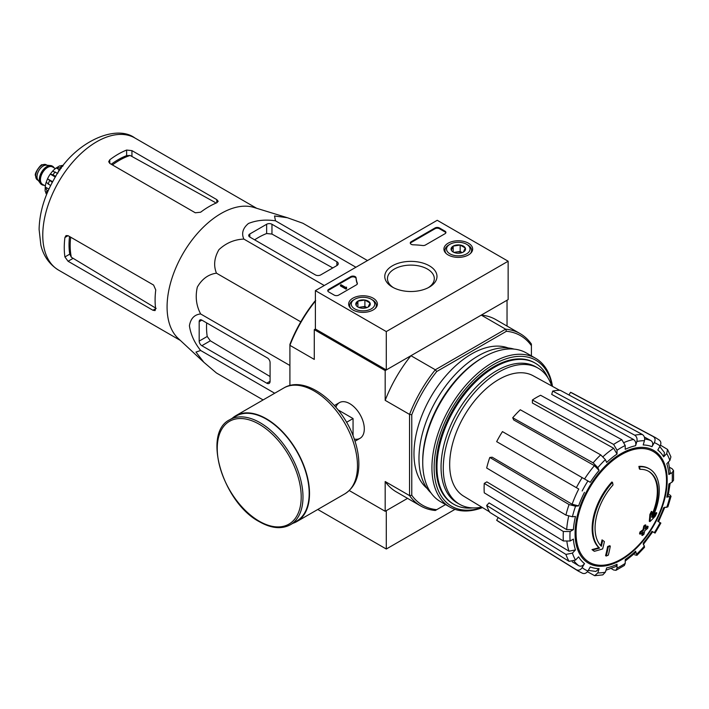 <?xml version="1.0" encoding="UTF-8"?>
<svg xmlns="http://www.w3.org/2000/svg" width="709" height="709" viewBox="0 0 709 709"><rect width="100%" height="100%" fill="white"/><g stroke="black" fill="none" stroke-linecap="round" stroke-linejoin="round"><path stroke-width="1.06" d="M349.253 490.548L385.182 511.286L407.551 498.374L386.29 510.648L386.29 549.023L455.001 509.354M649.541 468.941L648.877 468.56A46.998 27.137 -60 0 0 638.889 466.398L639.553 466.788A46.998 27.137 -60 0 1 649.541 468.941A46.998 27.137 -60 0 1 652.555 517.464A169.424 105.969 175.5 0 0 656.8 512.944L656.135 512.563A169.424 105.969 175.5 0 1 653.485 515.434M639.553 466.788A171.268 98.879 60 0 1 640.041 469.323L639.376 468.933A171.268 98.879 60 0 0 638.889 466.398M648.443 471.21A44.49 25.684 -60 0 1 651.872 514.973M640.041 469.323A44.49 25.684 -60 0 1 648.77 471.396A44.49 25.684 -60 0 1 651.686 517.216A169.114 88.758 -124.2 0 0 652.05 511.765L651.385 511.384A167.865 136.642 112.2 0 1 649.869 514.548A169.584 89.006 55.8 0 1 649.276 521.221L649.94 521.602A168.937 105.668 -4.5 0 0 655.258 516.17A164.151 133.62 -67.8 0 0 656.8 512.944M652.05 511.765A167.865 136.642 112.2 0 1 650.534 514.938L649.869 514.548M650.534 514.938A169.584 89.006 55.8 0 1 649.94 521.602M602.677 540.276A169.114 105.774 64.5 0 1 601.365 546.267A44.49 25.684 -60 0 1 613.01 484.929A171.268 98.879 -120 0 0 612.523 482.395L611.858 482.005A46.998 27.137 -60 0 0 598.857 547.702A169.424 88.917 -175.8 0 1 591.997 549.59A164.151 10.52 32.6 0 1 593.734 550.92L594.399 551.301A168.937 88.669 4.2 0 0 602.632 548.917A169.584 106.075 -115.5 0 0 604.387 541.579A167.865 10.75 -147.4 0 0 602.677 540.276L602.012 539.886A169.114 105.774 64.5 0 1 600.762 545.646M598.857 547.702L599.522 548.084A46.998 27.137 -60 0 1 612.523 482.395M599.522 548.084A169.424 88.917 -175.8 0 1 592.662 549.971L591.997 549.59M592.662 549.971A164.151 10.52 32.6 0 1 594.399 551.301M610.307 546.098A169.398 97.798 180 0 1 608.269 546.967L607.604 546.586A170.257 98.303 60 0 1 605.575 555.643L606.239 556.033A166.571 96.167 0 0 0 608.287 555.165A170.63 98.516 -120 0 0 610.307 546.098L609.643 545.717A169.398 97.798 180 0 1 607.604 546.586M608.269 546.967A170.257 98.303 60 0 1 606.239 556.033M642.407 535.463A166.571 96.167 0 0 0 643.905 534.285A170.257 98.303 -120 0 0 644.8 530.713A167.82 96.885 0 0 0 647.716 528.302A169.398 97.798 -120 0 0 648.123 526.495A168.387 97.213 180 0 1 645.208 528.896A170.257 98.303 -120 0 0 645.926 525.218L645.261 524.837A169.398 97.798 180 0 1 643.763 526.016A170.63 98.516 60 0 1 643.036 529.694A168.387 97.213 180 0 1 639.952 532.007A171.268 98.879 60 0 1 639.545 533.815L640.209 534.205A167.82 96.885 0 0 0 643.293 531.892A170.63 98.516 60 0 1 642.407 535.463L641.742 535.082A170.63 98.516 60 0 0 642.372 532.601M645.926 525.218A169.398 97.798 180 0 1 644.428 526.397L643.763 526.016M644.428 526.397A170.63 98.516 60 0 1 643.701 530.075L643.036 529.694M643.701 530.075A168.387 97.213 180 0 1 640.617 532.388L639.952 532.007M640.617 532.388A171.268 98.879 60 0 1 640.209 534.205M648.123 526.495L647.459 526.105A168.387 97.213 180 0 1 645.438 527.788M669.518 494.59L671.042 496.256L666.797 497.169L667.993 496.557L670.165 483.237M666.797 497.169A67.754 39.119 -60 0 0 668.862 483.99L672.167 482.076L673.55 480.25L673.55 470.581L672.088 468.72L669.642 467.382M673.55 470.581L672.167 472.611L668.862 474.525L670.244 472.478L668.445 461.993M668.862 474.525A67.754 39.119 -60 0 0 666.797 463.73L669.854 460.504L670.909 456.88M660.496 445.181L667.55 449.453L666.717 453.574L663.659 456.791L664.484 452.661M663.659 456.791A67.754 39.119 -60 0 0 657.784 450.029L660.123 445.979C661.373 443.338 661.018 441.317 659.069 439.926M568.981 394.993L570.541 392.299L653.273 436.584C655.222 437.976 655.568 439.988 654.318 442.629L651.988 446.679C653.228 444.056 652.892 442.044 650.959 440.643L644.339 437.01M651.988 446.679A67.754 39.119 -60 0 0 643.187 444.968L644.454 440.714C645.03 437.94 644.321 435.858 642.319 434.457L560.278 390.304A74.099 42.779 -60 0 0 552.701 391.058L634.741 435.202A77.104 44.516 -60 0 1 642.319 434.457M634.741 435.202C636.744 436.602 637.462 438.694 636.877 441.468L635.61 445.722C636.195 442.965 635.494 440.883 633.509 439.474L551.708 394.399L552.701 391.058M635.61 445.722A67.754 39.119 -60 0 0 625.232 449.329L625.232 445.518L621.82 439.695L540.595 395.267A74.099 42.779 -60 0 0 532.397 400L613.622 444.428A77.104 44.516 -60 0 1 621.82 439.695M613.622 444.428L617.034 450.25L617.034 454.061L613.648 448.256L532.397 402.996L532.397 400M617.034 454.061A67.754 39.119 -60 0 0 606.656 462.436L605.389 459.645L600.7 454.859L520.3 409.767A74.099 42.779 -60 0 0 512.722 417.761L593.132 462.853A77.104 44.516 -60 0 1 600.7 454.859M593.132 462.853L597.811 467.639L599.078 470.439L594.426 465.662L513.715 419.958L512.722 417.761M599.078 470.439A67.754 39.119 -60 0 0 590.278 482.306L502.459 431.604A74.099 42.779 -60 0 0 496.663 441.645L576.382 487.668A77.104 44.516 -60 0 1 582.178 477.627M576.382 487.668L578.748 489.033A72.451 41.831 -60 0 0 572.136 504.259L578.606 505.907L575.548 506.208L569.061 504.542L489.804 457.456L492.206 457.216L572.136 504.259M489.804 457.456A74.099 42.779 -60 0 0 486.675 468.011L565.924 515.097L572.411 516.764L575.469 516.462A67.754 39.119 -60 0 0 573.404 529.641L570.098 531.546L563.354 531.502L484.265 483.378L486.853 481.881L566.686 529.614A72.451 41.831 -60 0 1 568.671 516.249M484.265 483.378A74.099 42.779 -60 0 0 484.265 492.844L563.354 540.967L570.098 541.011L573.404 539.106A67.754 39.119 -60 0 0 575.469 549.9L572.411 553.117L565.924 554.403L486.675 505.428L489.068 502.903L569.008 551.194A72.451 41.831 -60 0 1 566.943 541.809M486.675 505.428A74.099 42.779 -60 0 0 489.804 512.359L569.061 561.333L575.548 560.057L578.606 556.831A67.754 39.119 -60 0 0 584.482 563.602L582.142 567.643C580.485 570.054 578.562 570.754 576.382 569.761L496.663 520.255L498.223 517.561M582.178 573.102C584.358 574.104 586.281 573.395 587.938 570.993L590.278 566.943A67.754 39.119 -60 0 0 599.078 568.653L597.811 572.907L594.665 575.69L602.783 574.893L605.389 572.163L606.656 567.9A67.754 39.119 -60 0 0 617.034 564.293L617.034 568.113L615.961 570.328L613.622 569.992L611.238 568.538M615.961 570.328L624.337 565.49L625.232 563.38L625.232 559.561A67.754 39.119 -60 0 0 635.61 551.185L636.948 555.315L644.552 547.286L643.187 543.191A67.754 39.119 -60 0 0 651.988 531.316L655.072 533.097M655.072 533.106L660.868 523.065L657.784 521.283A67.754 39.119 -60 0 0 663.659 507.724L667.896 506.855L671.051 496.256M651.988 531.316L652.732 531.75L643.293 544.494M634.741 554.828L636.948 555.315M635.61 551.185L635.681 552.524L625.232 561.067M617.034 564.293L615.953 566.509L605.973 570.196M594.665 575.69L587.442 571.72M599.078 568.653L595.906 571.436L588.284 570.408M584.482 563.602C582.833 565.986 580.919 566.704 578.748 565.729A72.451 41.831 -60 0 1 574.166 561.12M572.287 561.812L578.748 565.729M576.382 569.761A77.104 44.516 -60 0 0 578.464 571.197L498.773 521.718A74.099 42.779 -60 0 1 496.663 520.255M575.469 549.9L569.008 551.194M573.404 529.641L566.686 529.614M570.541 392.299A74.099 42.779 -60 0 1 572.854 393.389L655.559 437.666A77.104 44.516 -60 0 0 653.273 436.584M508.14 261.222L386.29 331.573L315.39 290.637L437.24 220.286L508.14 261.222L508.14 299.597L386.29 369.947L315.39 329.011L314.282 329.65L385.182 370.585L410.945 355.705A99.482 57.438 120 0 0 385.182 400.346L385.182 370.585M445.553 504.578L435.317 510.48A99.482 57.438 -60 0 1 420.738 505.987A99.482 57.438 -60 0 1 409.554 495.609L409.554 414.411A99.482 57.438 -60 0 1 435.317 369.779L410.945 355.705M436.726 509.674A97.913 56.534 -60 0 1 411.769 495.263L411.769 414.756A97.913 56.534 -60 0 1 436.726 371.525L435.317 369.779L505.632 329.18L481.26 315.115L507.032 300.235L507.032 326.069M289.91 385.536L289.91 344.406A97.913 56.534 -60 0 1 314.867 301.174L315.682 300.705M354.287 439.084A20.614 11.902 -120 0 0 364.302 428.883A20.614 11.902 -120 0 0 349.732 403.643A20.614 11.902 -120 0 0 335.889 407.223M411.769 414.756L409.554 414.411L385.182 400.346M315.39 301.068A99.482 57.438 -60 0 0 289.91 345.336L314.282 359.41L314.282 329.65M385.182 511.286L385.182 481.535A99.482 57.438 120 0 0 396.366 491.913L420.738 505.987M411.769 495.263L409.554 495.609L385.182 481.535M436.726 371.525L506.448 331.271L505.632 329.18A99.482 57.438 -60 0 1 520.22 333.682A99.482 57.438 -60 0 1 531.404 344.06L531.404 355.874M427.066 488.386A81.464 47.033 -60 0 1 430.85 396.951A81.464 47.033 -60 0 1 508.14 347.959M506.448 331.271A97.913 56.534 -60 0 1 531.404 345.682M520.22 333.682L495.848 319.608A99.482 57.438 120 0 0 481.26 315.115M472.673 507.919A81.464 47.033 -60 0 1 453.849 504.303A81.464 47.033 -60 0 1 453.849 410.236A81.464 47.033 -60 0 1 535.313 363.203A81.464 47.033 -60 0 1 547.853 377.693M481.748 507.121A78.584 45.367 -60 0 1 459.547 504.259A78.584 45.367 -60 0 1 459.547 413.524A78.584 45.367 -60 0 1 538.122 368.148A78.584 45.367 -60 0 1 551.708 385.944M489.494 511.818L463.651 496.158A69.517 40.138 -60 0 1 449.834 469.03A69.517 40.138 -60 0 1 477.946 396.889A69.517 40.138 -60 0 1 533.159 375.761L559.649 390.304M459.547 504.259L457.332 502.982A78.584 45.367 -60 0 1 457.332 412.239A78.584 45.367 -60 0 1 535.907 366.872L538.122 368.148M249.807 237.045L315.39 274.906A3.758 2.171 0 0 0 320.707 274.906L336.881 265.574A4.697 2.712 0 0 0 338.255 263.651A4.697 2.712 0 0 0 336.881 261.736L271.964 224.257A3.758 2.171 0 0 0 266.646 224.257L249.807 233.979A3.758 2.171 0 0 0 248.708 235.512A3.758 2.171 0 0 0 249.807 237.045L249.807 233.979M367.492 260.558L302.903 223.264L287.384 217.725L274.525 215.979L275.5 220.818C265.583 219.347 256.561 220.233 248.46 223.477C242.841 228.165 241.308 233.367 243.861 239.084L324.27 285.514M275.5 220.818L355.909 267.24M243.861 239.084C234.44 239.456 226.136 242.974 218.939 249.657C214.242 257.792 213.409 265.627 216.458 273.178C208.384 274.321 202.012 278.956 197.332 287.092C195.143 296.681 196.251 305.632 200.638 313.954C194.399 314.601 190.659 318.536 189.418 325.75C190.668 334.4 194.408 342.651 200.638 350.485L195.959 352.072L203.9 362.326L216.458 372.996L263.11 399.929M200.638 350.485L274.693 393.247M200.638 313.954L289.91 365.489M216.458 273.178L300.776 321.851M201.843 345.708L266.761 383.188A4.697 2.712 -120 0 0 269.11 383.418A4.697 2.712 -120 0 0 270.085 381.265L270.085 362.591A3.758 2.171 -120 0 0 267.426 357.983L201.843 320.122A3.758 2.171 -120 0 0 199.965 319.936A3.758 2.171 -120 0 0 199.185 321.656L199.185 341.1A3.758 2.171 -120 0 0 201.843 345.708L210.343 340.799L207.223 336.465A73.107 42.212 120 0 1 206.665 322.905M61.24 168.246L59.21 169.416L57.677 173.386M59.21 169.416L60.052 169.894M112.412 164.931A69.677 40.227 -60 0 1 130.128 155.466L126.627 155.643A69.553 40.156 120 0 0 111.242 164.258M130.128 155.466L215.217 202.482M69.526 236.522A69.553 40.156 120 0 0 69.757 254.15L71.352 257.261A69.677 40.227 -60 0 1 70.687 237.187M156.166 308.38L71.352 257.261M109.789 163.416L195.312 212.789L200.629 212.221A76.297 44.047 -60 0 1 216.794 202.774L218.177 201.312L216.794 199.619L131.945 150.627L126.627 150.06A76.297 44.047 120 0 0 109.789 159.782L108.69 161.696L109.789 163.416L109.789 159.782M68.064 261.258L152.922 310.25L155.076 310.595L155.652 308.672A76.297 44.047 -60 0 1 155.758 289.937L153.587 285.053L68.064 235.68L66.034 235.583L64.918 237.497A76.297 44.047 120 0 0 64.918 256.942L68.064 261.258L72.832 258.51M203.545 361.998L178.198 338.423A76.297 44.047 -60 0 1 168.919 289.777A76.297 44.047 -60 0 1 253.831 207.418L287.056 217.628M254.628 239.828A73.107 42.212 120 0 1 266.646 233.536L271.964 234.067L332.787 267.931M270.085 376.541L210.343 340.799M353.055 435.778L353.055 418.549L338.14 409.944M346.55 422.307L353.055 418.549M290.424 524.722L296.628 521.133A60.628 35.007 -120 0 0 296.628 451.128A60.628 35.007 -120 0 0 236 416.13L229.796 419.71C201.87 432.986 222.945 502.796 259.485 521.78C271.317 528.453 281.633 529.437 290.424 524.722A60.628 35.007 -120 0 0 290.424 454.708A60.628 35.007 -120 0 0 229.796 419.71M292.844 523.322A61.098 35.273 -120 0 0 296.867 521.54A61.098 35.273 -120 0 0 296.867 450.995A61.098 35.273 -120 0 0 235.769 415.722A61.098 35.273 -120 0 0 232.224 418.31M317.774 509.47L386.29 549.023M468.454 243.205A14.375 8.295 180 0 1 472.664 249.169A14.375 8.295 180 0 1 458.289 257.367A14.375 8.295 180 0 1 443.923 249.169A14.375 8.295 180 0 1 452.705 241.423A14.375 8.295 180 0 1 468.454 243.205M373.191 298.205A14.375 8.295 180 0 1 377.392 304.17A14.375 8.295 180 0 1 363.026 312.368A14.375 8.295 180 0 1 348.651 304.17A14.375 8.295 180 0 1 357.442 296.424A14.375 8.295 180 0 1 373.191 298.205M429.335 265.786A26.1 15.066 180 0 1 429.335 287.101A26.1 15.066 180 0 1 392.423 287.101A26.1 15.066 180 0 1 392.423 265.786A26.1 15.066 180 0 1 429.335 265.786M338.654 295.112A3.137 1.808 180 0 1 334.223 295.112L328.684 291.922A3.137 1.808 180 0 1 327.762 290.637A3.137 1.808 180 0 1 328.684 289.361L350.751 276.616A3.137 1.808 180 0 1 354.101 276.209A3.137 1.808 180 0 1 356.095 277.822A54.832 31.657 180 0 0 357.301 283.175A3.137 1.808 180 0 1 357.371 283.556A3.137 1.808 180 0 1 356.459 284.841L338.654 295.112M425.427 245.022A3.137 1.808 180 0 1 422.537 245.509A54.832 31.657 180 0 0 413.267 244.818A3.137 1.808 180 0 1 410.272 243.01A3.137 1.808 180 0 1 411.185 241.725L435.025 227.961A3.137 1.808 180 0 1 439.456 227.961L444.995 231.161A3.137 1.808 180 0 1 445.917 232.437A3.137 1.808 180 0 1 444.995 233.722L425.427 245.022M315.39 329.011L315.39 290.637M386.29 369.947L386.29 331.573M393.424 287.641A23.424 13.524 180 0 1 387.46 278.628A23.424 13.524 180 0 1 401.914 266.141A23.424 13.524 180 0 1 427.438 269.066A23.424 13.524 180 0 1 434.298 278.628A23.424 13.524 180 0 1 428.333 287.641M327.833 291.027A3.137 1.808 180 0 1 328.684 290.132L350.751 277.387A3.137 1.808 180 0 1 354.101 276.98A3.137 1.808 180 0 1 356.095 278.584L356.095 277.822M357.301 283.175L357.301 283.946A54.832 31.657 180 0 1 356.095 278.584M346.63 287.951L345.965 288.341L340.426 285.142L341.091 284.752L345.54 287.331L346.515 287.118L346.045 287.508L346.63 288.723L345.965 289.104L345.965 288.341M346.515 287.889L346.515 287.118M345.965 289.104L340.426 285.904L340.426 285.142M410.343 243.391A3.137 1.808 180 0 1 411.185 242.496L435.025 228.732A3.137 1.808 180 0 1 439.456 228.732L444.995 231.932A3.137 1.808 180 0 1 445.846 232.827M356.033 305.154A7.232 4.174 180 0 1 357.903 301.112A7.232 4.174 180 0 1 364.896 300.031A7.232 4.174 180 0 1 370.009 302.991L368.139 307.024A7.232 4.174 180 0 1 361.147 308.105A7.232 4.174 180 0 1 357.903 307.024A7.232 4.174 180 0 1 356.033 305.154L357.903 301.112L364.896 300.031L370.009 302.991A7.232 4.174 180 0 1 368.139 307.024M353.605 299.916L354.713 299.278A11.752 6.78 180 0 1 371.33 299.278A11.752 6.78 180 0 1 371.33 308.867A11.752 6.78 180 0 1 354.713 308.867A11.752 6.78 180 0 1 354.713 299.278L353.605 299.916A13.32 7.684 180 0 0 349.705 305.349L349.705 307.192M371.33 299.278L372.438 299.916A13.32 7.684 180 0 1 376.337 305.349A13.32 7.684 180 0 1 375.15 308.521M350.893 308.521A13.32 7.684 180 0 1 349.705 305.349M359.179 307.609A6.266 3.616 180 0 1 361.404 306.97L358.648 307.396M366.907 307.591L364.896 306.43L361.404 306.97A6.266 3.616 180 0 1 366.872 307.609M364.896 306.43L364.896 300.031M357.903 306.962L357.903 301.112M451.305 250.153A7.232 4.174 180 0 1 453.175 246.112A7.232 4.174 180 0 1 460.168 245.03A7.232 4.174 180 0 1 465.281 247.99L463.411 252.023A7.232 4.174 180 0 1 456.419 253.104A7.232 4.174 180 0 1 453.175 252.023A7.232 4.174 180 0 1 451.305 250.153L453.175 246.112L460.168 245.03L465.281 247.99A7.232 4.174 180 0 1 463.411 252.023M448.877 244.915L449.985 244.268A11.752 6.78 180 0 1 466.602 244.268A11.752 6.78 180 0 1 466.602 253.866A11.752 6.78 180 0 1 449.985 253.866A11.752 6.78 180 0 1 449.985 244.268L448.877 244.915A13.32 7.684 180 0 0 444.977 250.348L444.977 252.191M466.602 244.268L467.71 244.915A13.32 7.684 180 0 1 471.609 250.348A13.32 7.684 180 0 1 470.421 253.521M446.165 253.521A13.32 7.684 180 0 1 444.977 250.348M454.442 252.608A6.266 3.616 180 0 1 456.667 251.97L453.92 252.395M462.179 252.59L460.168 251.429L456.667 251.97A6.266 3.616 180 0 1 462.135 252.608M460.168 251.429L460.168 245.03M453.175 251.961L453.175 246.112M482.244 507.422A84.282 48.664 -60 0 1 434.262 463.154A84.282 48.664 -60 0 1 489.884 366.819A84.282 48.664 -60 0 1 552.214 386.228M453.432 504.055A81.464 47.033 -60 0 1 436.132 466.522A81.464 47.033 -60 0 1 493.739 366.748A81.464 47.033 -60 0 1 534.887 362.964M482.51 507.582A85.851 49.568 -60 0 1 449.71 506.97A85.851 49.568 -60 0 1 449.71 407.843A85.851 49.568 -60 0 1 535.561 358.275A85.851 49.568 -60 0 1 552.488 386.37M449.71 506.97L440.511 501.662A85.851 49.568 -60 0 1 422.732 462.365A85.851 49.568 -60 0 1 483.441 357.221A85.851 49.568 -60 0 1 526.362 352.967L535.561 358.275M422.732 462.365L422.732 460.699A83.813 48.389 -60 0 1 481.996 358.054L483.441 357.221M431.019 492.932A83.813 48.389 -60 0 1 436.327 400.115A83.813 48.389 -60 0 1 514.06 349.112M52.413 166.172A10.653 6.151 120 0 0 52.191 166.039A10.653 6.151 120 0 0 50.64 165.56L46.324 165.162A8.774 5.069 120 0 0 40.121 168.742A8.774 5.069 120 0 0 37.01 176.736A8.774 5.069 120 0 0 37.852 179.847L40.351 183.383A10.653 6.151 120 0 0 41.539 184.491A10.653 6.151 120 0 0 41.769 184.606M50.64 165.56A10.653 6.151 120 0 0 43.107 169.903A10.653 6.151 120 0 0 39.332 179.616A10.653 6.151 120 0 0 40.351 183.383M54.123 167.873A10.653 6.151 120 0 0 52.634 166.296A10.653 6.151 120 0 0 44.428 169.15A10.653 6.151 120 0 0 39.775 179.873A10.653 6.151 120 0 0 41.982 184.748A10.653 6.151 120 0 0 44.1 185.244M45.651 192.299A17.548 10.13 120 0 0 46.218 193.787L46.759 194.098M46.174 182.364A17.548 10.13 120 0 0 45.234 187.025L45.11 191.031L46.927 193.389A20.366 11.761 -60 0 1 46.927 190.322L45.234 187.025L48.912 189.152M50.623 185.59L46.182 182.284L47.521 178.819L52.661 181.726M52.306 182.373L47.547 178.774A17.548 10.13 120 0 1 50.25 174.104L52.599 171.161L57.686 173.35M55.355 177.046L50.25 174.104L52.945 174.813A20.366 11.761 -60 0 1 55.249 171.95M62.693 166.305L59.645 165.862L56.241 167.962A17.548 10.13 120 0 0 52.67 171.108M59.131 169.637L56.241 167.962L59.937 167.785A20.366 11.761 -60 0 1 62.596 166.252M63.119 165.755L62.587 165.445A17.548 10.13 120 0 0 61.009 165.693M48.079 190.987L46.927 190.322M55.736 176.426L52.945 174.813M60.983 168.396L59.937 167.785M621.288 559.126A63.961 36.93 -60 0 1 576.062 533.017A63.961 36.93 -60 0 1 621.288 454.682A63.961 36.93 -60 0 1 666.513 480.791A63.961 36.93 -60 0 1 621.288 559.126M667.178 480.223A65.122 37.595 -60 0 1 598.104 566.154A65.122 37.595 -60 0 1 598.104 474.055A65.122 37.595 -60 0 1 667.178 480.223M669.854 496.867A72.407 41.804 -60 0 1 666.717 507.422M672.167 472.611A72.407 41.804 -60 0 1 672.167 482.076M666.717 453.574A72.407 41.804 -60 0 1 669.854 460.504M654.318 442.629A72.407 41.804 -60 0 1 660.123 445.979M636.877 441.468A72.407 41.804 -60 0 1 644.454 440.714M617.034 450.25A72.407 41.804 -60 0 1 625.232 445.518M597.811 467.639A72.407 41.804 -60 0 1 605.389 459.645M582.142 491A72.407 41.804 -60 0 1 587.938 480.959M578.606 505.907A67.754 39.119 -60 0 1 584.482 492.347M572.411 516.764A72.407 41.804 -60 0 1 575.548 506.208M570.098 541.011A72.407 41.804 -60 0 1 570.098 531.546M575.548 560.057A72.407 41.804 -60 0 1 572.411 553.117M587.938 570.993A72.407 41.804 -60 0 1 582.142 567.643M605.389 572.163A72.407 41.804 -60 0 1 597.811 572.907M625.232 563.38A72.407 41.804 -60 0 1 617.034 568.113M644.454 545.983A72.407 41.804 -60 0 1 636.877 553.977M660.123 522.63A72.407 41.804 -60 0 1 654.318 532.672M624.345 442.389A72.451 41.831 -60 0 1 633.509 439.474M603.075 456.658A72.451 41.831 -60 0 1 613.648 448.256M584.544 478.992A72.451 41.831 -60 0 1 594.426 465.662M644.685 438.986A72.451 41.831 -60 0 1 650.959 440.643M565.924 515.097A77.104 44.516 -60 0 1 569.061 504.542M563.354 540.967A77.104 44.516 -60 0 1 563.354 531.502M569.061 561.333A77.104 44.516 -60 0 1 565.924 554.403M58.572 270.12A76.297 44.047 -60 0 1 58.572 182.018A76.297 44.047 -60 0 1 134.861 137.971C115.461 123.437 72.894 142.677 53.787 179.714C44.375 196.304 39.482 212.868 39.101 229.379L40.847 245.066C42.443 251.97 46.679 262.747 58.572 270.12L180.361 340.435M216.794 202.774L216.794 199.619M131.945 156.122L131.945 150.627M126.627 155.643L126.627 150.06M64.918 237.497L68.064 235.68M64.918 256.942L69.757 254.15M152.922 310.25L155.661 308.672M336.881 265.574L336.881 261.736M271.964 234.067L271.964 224.257M266.646 233.536L266.646 224.257M266.761 383.188L270.085 381.265M199.185 321.656L201.843 320.122M199.185 341.1L207.223 336.465M259.228 521.204A59.379 34.28 -120 0 0 295.582 469.473A59.379 34.28 -120 0 0 222.865 427.492A59.379 34.28 -120 0 0 259.228 521.204M296.867 521.54L344.831 493.854A61.098 35.273 -120 0 0 344.831 423.3A61.098 35.273 -120 0 0 283.733 388.027L235.769 415.722M328.684 290.132L328.684 289.361M350.751 277.387L350.751 276.616M444.995 231.932L444.995 231.161M439.456 228.732L439.456 227.961M435.025 228.732L435.025 227.961M411.185 242.496L411.185 241.725M35.68 175.965A8.774 5.069 120 0 0 37.497 179.98L35.45 175.646C33.935 173.51 41.459 163.345 42.256 164.798L46.271 164.789A8.774 5.069 120 0 0 39.509 167.138A8.774 5.069 120 0 0 35.68 175.965M53.592 167.563A10.343 5.973 120 0 0 45.367 168.503A10.343 5.973 120 0 0 39.996 179.74A10.343 5.973 120 0 0 43.559 184.934M55.382 168.6L52.546 166.961A10.023 5.787 120 0 0 44.818 169.655A10.023 5.787 120 0 0 40.44 179.74A10.023 5.787 120 0 0 42.522 184.331L45.358 185.971M48.185 184.18A20.366 11.761 -60 0 1 49.515 180.76M658.537 521.718L664.847 507.165M664.493 452.652L659.778 446.564M535.313 363.203L534.471 362.716M453.849 504.303L453.007 503.815M667.55 449.453L670.918 456.88M659.494 440.2L655.559 437.666M578.464 571.197L582.63 573.333M256.658 208.286L134.861 137.971M339.425 402.623L334.391 405.53M360.039 438.322L355.005 441.228M344.831 493.854C353.924 488.067 358.603 478.433 358.851 464.953C358.958 456.809 357.46 448.256 354.358 439.296C342.642 403.678 305.978 374.379 283.733 388.027M376.337 305.349L376.337 307.192M471.609 250.348L471.609 252.191M37.497 179.98L38.259 180.423M46.271 164.789L47.024 165.224M41.539 184.491L41.982 184.748M52.191 166.039L52.634 166.296"/></g></svg>
